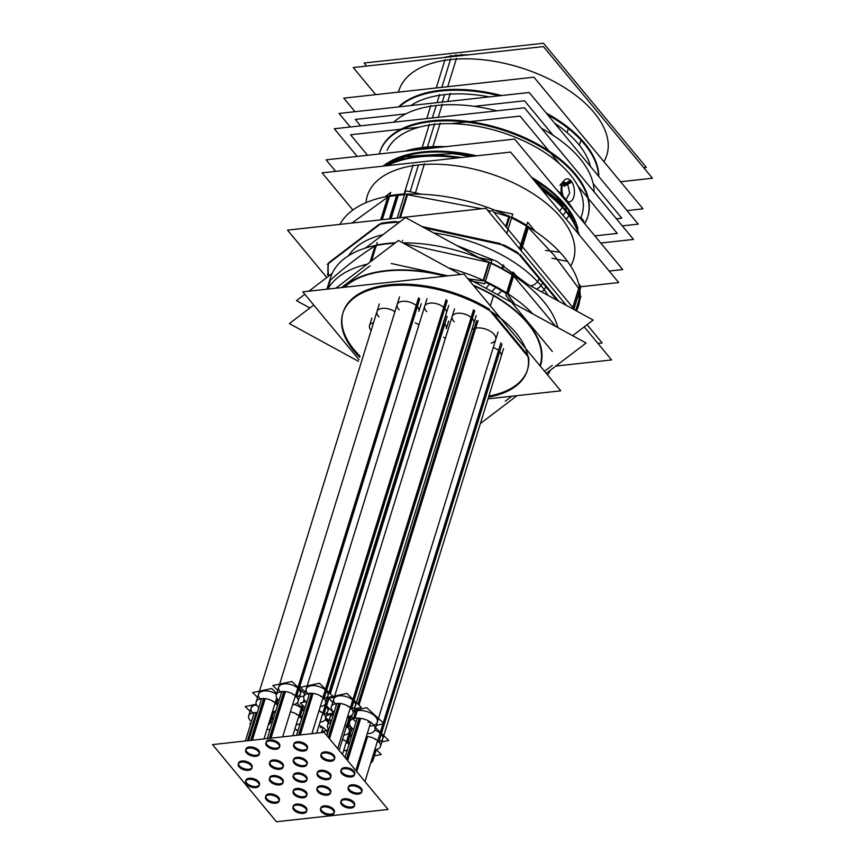 <?xml version="1.0" encoding="UTF-8"?>
<svg xmlns="http://www.w3.org/2000/svg" width="865" height="865" viewBox="0 0 865 865"><rect width="100%" height="100%" fill="white"/><g stroke="black" fill="none" stroke-linecap="round" stroke-linejoin="round"><path stroke-width="1.3" d="M455.758 55.522A102.697 54.722 17.2 0 1 469.133 54.776A102.697 54.722 17.2 0 0 455.758 55.522L456.006 54.722L455.758 55.522A102.697 54.722 17.2 0 1 469.133 54.776A102.697 54.722 17.2 0 0 455.758 55.522A102.697 54.722 17.2 0 0 443.486 57.598A102.697 54.722 17.2 0 1 455.758 55.522A102.697 54.722 17.2 0 0 443.486 57.598A102.697 54.722 17.2 0 1 455.758 55.522M603.921 161.679A108.849 58.009 17.2 0 0 568.197 89.982A108.849 58.009 17.2 0 0 450.427 59.599L441.842 87.343L450.427 59.599A108.849 58.009 17.2 0 1 568.197 89.982A108.849 58.009 17.2 0 1 603.921 161.679A108.849 58.009 17.2 0 0 568.197 89.982A108.849 58.009 17.2 0 0 450.427 59.599A108.849 58.009 17.2 0 0 398.462 92.123A108.849 58.009 17.2 0 1 450.427 59.599A108.849 58.009 17.2 0 0 398.462 92.123L398.873 90.695A108.849 58.009 17.2 0 1 450.427 59.599A108.849 58.009 17.2 0 1 562.953 86.641A108.849 58.009 17.2 0 1 606.841 155.073L607.089 154.262M598.775 176.471A108.849 58.009 -162.8 0 0 546.237 113.066A108.849 58.009 -162.8 0 1 598.775 176.471A108.849 58.009 -162.8 0 0 546.237 113.066A108.849 58.009 -162.8 0 1 598.775 176.471M501.614 95.539A108.849 58.009 -162.8 0 0 440.955 90.209A108.849 58.009 -162.8 0 0 398.538 106.903A108.849 58.009 -162.8 0 1 440.955 90.209A108.849 58.009 -162.8 0 0 398.538 106.903A108.849 58.009 -162.8 0 1 440.955 90.209A108.849 58.009 -162.8 0 1 501.614 95.539A108.849 58.009 -162.8 0 0 440.955 90.209A108.849 58.009 -162.8 0 1 501.614 95.539M444.599 94.609A101.281 53.965 17.2 0 1 489.233 96.902A101.281 53.965 17.2 0 0 444.599 94.609L442.285 102.081L444.599 94.609A101.281 53.965 17.2 0 1 489.233 96.902A101.281 53.965 17.2 0 0 444.599 94.609A101.281 53.965 17.2 0 0 410.918 105.53A101.281 53.965 17.2 0 1 444.599 94.609A101.281 53.965 17.2 0 0 410.918 105.53A101.281 53.965 17.2 0 1 444.599 94.609M554.595 123.154A101.281 53.965 17.2 0 1 590.417 166.394A101.281 53.965 17.2 0 0 554.595 123.154A101.281 53.965 17.2 0 1 590.417 166.394A101.281 53.965 17.2 0 0 554.595 123.154M436.22 105.508A108.849 58.009 17.2 0 1 496.878 110.839A108.849 58.009 17.2 0 0 436.22 105.508L432.359 117.954L436.22 105.508A108.849 58.009 17.2 0 1 496.878 110.839A108.849 58.009 17.2 0 0 436.22 105.508A108.849 58.009 17.2 0 0 393.802 122.203A108.849 58.009 17.2 0 1 436.22 105.508A108.849 58.009 17.2 0 0 393.802 122.203A108.849 58.009 17.2 0 1 436.22 105.508M541.501 128.366A108.849 58.009 17.2 0 1 594.039 191.781A108.849 58.009 17.2 0 0 541.501 128.366A108.849 58.009 17.2 0 1 594.039 191.781A108.849 58.009 17.2 0 0 541.501 128.366M587.897 216.282A108.849 58.009 -162.8 0 0 544.009 147.85A108.849 58.009 -162.8 0 0 431.484 120.808A108.849 58.009 -162.8 0 1 549.762 151.526A108.849 58.009 -162.8 0 1 584.599 223.516A108.849 58.009 -162.8 0 0 587.768 216.683M379.8 152.316A108.849 58.009 -162.8 0 0 379.357 153.981A108.849 58.009 -162.8 0 1 431.484 120.808A108.849 58.009 -162.8 0 1 549.762 151.526A108.849 58.009 -162.8 0 1 584.599 223.516A108.849 58.009 -162.8 0 0 549.762 151.526A108.849 58.009 -162.8 0 0 431.484 120.808A108.849 58.009 -162.8 0 0 379.919 151.905M580.437 218.488A102.697 54.722 17.2 0 0 543.782 151.894A102.697 54.722 17.2 0 0 434.446 124.387L427.44 146.996L434.446 124.387A102.697 54.722 17.2 0 1 543.782 151.894A102.697 54.722 17.2 0 1 580.437 218.488A102.697 54.722 17.2 0 0 543.782 151.894A102.697 54.722 17.2 0 0 434.446 124.387A102.697 54.722 17.2 0 0 387.044 150.434A102.697 54.722 17.2 0 1 434.446 124.387A102.697 54.722 17.2 0 0 387.044 150.434A102.697 54.722 17.2 0 1 434.446 124.387A102.697 54.722 17.2 0 1 540.603 149.894A102.697 54.722 17.2 0 1 582.015 214.466L582.264 213.655M566.078 199.588L569.689 192.917L567.462 183.315L569.689 192.917L566.078 199.588L569.689 192.917L567.462 183.315L563.202 182.028M562.077 182.893L560.812 193.825L561.558 183.553L567.462 183.315L561.558 183.553L560.812 193.825L561.558 183.553L567.462 183.315M445.821 146.65A102.697 54.722 -162.8 0 0 442.75 146.596A102.697 54.722 -162.8 0 1 445.821 146.65A102.697 54.722 -162.8 0 0 442.75 146.596A102.697 54.722 -162.8 0 1 445.821 146.65M423.645 148.142A107.909 57.501 17.2 0 1 439.463 147.353A107.909 57.501 17.2 0 0 423.645 148.142A107.909 57.501 17.2 0 1 439.463 147.353A107.909 57.501 17.2 0 0 423.645 148.142A107.909 57.501 17.2 0 0 413.048 149.818A107.909 57.501 17.2 0 0 409.275 150.683A107.909 57.501 17.2 0 1 423.645 148.142A107.909 57.501 17.2 0 0 409.275 150.683A107.909 57.501 17.2 0 1 423.645 148.142M561.947 196.063A107.909 57.501 17.2 0 1 570.532 206.551A107.909 57.501 17.2 0 0 561.223 195.306A107.909 57.501 17.2 0 1 561.742 195.836M422.455 151.97A107.909 57.501 -162.8 0 0 383.141 166.123A107.909 57.501 -162.8 0 1 422.455 151.97A107.909 57.501 -162.8 0 0 383.141 166.123A107.909 57.501 -162.8 0 1 422.455 151.97A107.909 57.501 -162.8 0 1 476.702 155.819A107.909 57.501 -162.8 0 0 422.455 151.97A107.909 57.501 -162.8 0 1 476.702 155.819A107.909 57.501 -162.8 0 0 422.455 151.97M577.842 228.576A107.909 57.501 -162.8 0 0 531.456 177.249A107.909 57.501 -162.8 0 1 577.842 228.576A107.909 57.501 -162.8 0 0 531.456 177.249A107.909 57.501 -162.8 0 1 577.842 228.576M367.582 194.993L367.322 195.804A107.909 57.501 17.2 0 1 418.433 164.977A107.909 57.501 17.2 0 1 529.986 191.781A107.909 57.501 17.2 0 1 573.484 259.619L573.733 258.808M579.215 292.089A125.414 66.832 17.2 0 1 578.804 300.469L575.701 310.503L578.804 300.469A125.414 66.832 17.2 0 0 579.215 292.089A125.414 66.832 17.2 0 1 578.804 300.469L575.701 310.503M527.639 226.835L554.054 255.164L527.639 226.835L520.481 249.953L527.639 226.835L554.054 255.164L577.961 287.321M511.572 217.948A125.414 66.832 17.2 0 1 526.461 226.111A125.414 66.832 17.2 0 0 511.572 217.948A125.414 66.832 17.2 0 1 526.461 226.111M407.523 194.722L481.708 208.746M487.698 210.379L490.066 211.049M493.796 212.13L508.75 216.715M389.488 196.463A125.414 66.832 17.2 0 1 397.446 195.349A125.414 66.832 17.2 0 0 389.488 196.463A125.414 66.832 17.2 0 1 397.446 195.349A125.414 66.832 17.2 0 1 404.452 194.744A125.414 66.832 17.2 0 0 397.446 195.349L390.18 218.834L397.446 195.349A125.414 66.832 17.2 0 1 404.452 194.744M351.904 223.051L387.725 197.166M328.505 263.533A125.414 66.832 -162.8 0 0 328.549 274.637A125.414 66.832 -162.8 0 1 328.505 263.533A125.414 66.832 -162.8 0 0 328.549 274.637L329.338 275.589M489.309 309.194A96.545 51.446 -162.8 0 0 388.85 284.823A96.545 51.446 -162.8 0 1 489.309 309.194A96.545 51.446 -162.8 0 0 388.85 284.823A96.545 51.446 -162.8 0 0 343.124 312.395M342.962 312.935A96.545 51.446 -162.8 0 0 360.056 356.196A96.545 51.446 -162.8 0 1 388.85 284.823A96.545 51.446 -162.8 0 0 360.056 356.196A96.545 51.446 -162.8 0 1 388.85 284.823M527.585 369.496A96.545 51.446 -162.8 0 0 528.601 357.375A96.545 51.446 -162.8 0 1 488.866 396.062A96.545 51.446 -162.8 0 0 527.412 370.036M502.825 268.918L503.906 265.447M334.658 696.022L452.136 316.525A11.364 6.055 17.2 0 1 460.364 313.249A11.364 6.055 17.2 0 1 471.771 318.028A11.364 6.055 17.2 0 1 473.836 323.25L356.391 702.64M499.127 351.039A11.364 6.055 17.2 0 0 493.266 347.514A11.364 6.055 17.2 0 1 499.127 351.039L383.876 723.367L499.127 351.039A11.364 6.055 17.2 0 0 493.266 347.514A11.364 6.055 17.2 0 1 499.127 351.039A11.364 6.055 17.2 0 1 501.192 356.261L383.746 735.661M415.265 322.872A11.364 6.055 17.2 0 1 418.93 324.894A11.364 6.055 17.2 0 0 415.265 322.872A11.364 6.055 17.2 0 1 418.93 324.894A11.364 6.055 17.2 0 0 415.265 322.872M444.221 323.478A11.364 6.055 17.2 0 0 443.377 322.732A11.364 6.055 17.2 0 1 444.221 323.478L329.749 693.276L444.221 323.478A11.364 6.055 17.2 0 0 443.377 322.732A11.364 6.055 17.2 0 1 444.221 323.478A11.364 6.055 17.2 0 1 446.286 328.7L448.654 321.045M307.194 685.859L424.661 306.372A11.364 6.055 17.2 0 1 432.889 303.085A11.364 6.055 17.2 0 1 444.296 307.864A11.364 6.055 17.2 0 1 446.362 313.087L328.927 692.476M279.676 684.064L397.143 304.577A11.364 6.055 17.2 0 1 405.371 301.29A11.364 6.055 17.2 0 1 416.789 306.069A11.364 6.055 17.2 0 1 418.855 311.292L421.223 303.637M259.489 691.124L376.967 311.627A11.364 6.055 17.2 0 1 384.028 308.297A11.364 6.055 17.2 0 1 394.927 311.746A11.364 6.055 17.2 0 0 380.265 308.805A11.364 6.055 17.2 0 0 379.032 316.85A11.364 6.055 17.2 0 1 380.265 308.805A11.364 6.055 17.2 0 1 394.927 311.746A11.364 6.055 17.2 0 0 380.265 308.805A11.364 6.055 17.2 0 0 379.032 316.85M371.885 317.985L369.517 325.64A11.364 6.055 17.2 0 1 373.561 322.613A11.364 6.055 17.2 0 0 371.15 330.408A11.364 6.055 17.2 0 1 373.561 322.613A11.364 6.055 17.2 0 0 371.15 330.408M443.659 337.177A13.256 7.061 17.2 0 1 445.324 338.518A13.256 7.061 17.2 0 0 443.659 337.177A13.256 7.061 17.2 0 1 445.324 338.518A13.256 7.061 17.2 0 0 443.659 337.177M471.825 329.738A13.256 7.061 17.2 0 1 474.928 328.3A13.256 7.061 17.2 0 1 489.471 330.765A13.256 7.061 17.2 0 1 495.71 339.61L378.448 718.426M355.407 705.818A11.364 6.055 -162.8 0 0 353.342 700.596A11.364 6.055 -162.8 0 0 337.945 696.033A11.364 6.055 -162.8 0 0 335.771 704.326A11.364 6.055 -162.8 0 0 336.377 704.867A11.364 6.055 -162.8 0 1 335.771 704.326A11.364 6.055 -162.8 0 0 336.377 704.867A11.364 6.055 -162.8 0 1 335.771 704.326A11.364 6.055 -162.8 0 1 335.242 703.764M474.69 310.946L351.525 708.813A11.364 6.055 -162.8 0 1 349.947 709.073A11.364 6.055 -162.8 0 0 351.514 708.803A11.364 6.055 -162.8 0 0 353.342 700.596A11.364 6.055 -162.8 0 0 341.935 695.817A11.364 6.055 -162.8 0 0 333.706 699.104M334.766 758.118A7.104 3.784 -162.8 0 0 331.9 753.653A7.104 3.784 -162.8 0 0 324.559 751.89A7.104 3.784 -162.8 0 0 321.196 753.923M321.11 754.475A7.104 3.784 -162.8 0 0 324.494 758.627A7.104 3.784 -162.8 0 0 331.403 760.14A7.104 3.784 -162.8 0 0 334.517 758.627M328.527 729.141A13.256 7.061 -162.8 0 1 325.056 730.914A13.256 7.061 -162.8 0 0 328.527 729.141A13.256 7.061 -162.8 0 1 325.056 730.914A13.256 7.061 -162.8 0 1 321.888 731.314A13.256 7.061 -162.8 0 0 325.056 730.914A13.256 7.061 -162.8 0 1 321.888 731.314A13.256 7.061 -162.8 0 0 325.056 730.914A13.256 7.061 -162.8 0 0 326.17 730.568M328.343 722.653A13.256 7.061 -162.8 0 0 325.143 719.691A13.256 7.061 -162.8 0 1 328.343 722.653A13.256 7.061 -162.8 0 0 325.143 719.691A13.256 7.061 -162.8 0 1 328.343 722.653M307.086 779.127A7.104 3.784 -162.8 0 0 304.221 774.662A7.104 3.784 -162.8 0 0 296.879 772.899A7.104 3.784 -162.8 0 0 293.516 774.921M293.43 775.483A7.104 3.784 -162.8 0 0 296.814 779.635A7.104 3.784 -162.8 0 0 303.723 781.149A7.104 3.784 -162.8 0 0 306.848 779.635M322.396 714.522A11.364 6.055 -162.8 0 0 323.964 714.252A11.364 6.055 -162.8 0 1 322.396 714.522A11.364 6.055 -162.8 0 0 323.964 714.252A11.364 6.055 -162.8 0 1 322.396 714.522M327.857 711.268A11.364 6.055 -162.8 0 0 325.791 706.045A11.364 6.055 -162.8 0 0 324.483 704.932A11.364 6.055 -162.8 0 1 325.791 706.045A11.364 6.055 -162.8 0 0 324.483 704.932A11.364 6.055 -162.8 0 1 325.791 706.045A11.364 6.055 -162.8 0 1 323.975 714.252A11.364 6.055 -162.8 0 0 325.791 706.045A11.364 6.055 -162.8 0 1 323.975 714.252L328.851 698.509M307.216 763.568A7.104 3.784 -162.8 0 0 304.35 759.102A7.104 3.784 -162.8 0 0 297.009 757.34A7.104 3.784 -162.8 0 0 293.646 759.373M293.559 759.924A7.104 3.784 -162.8 0 0 296.944 764.087A7.104 3.784 -162.8 0 0 303.853 765.601A7.104 3.784 -162.8 0 0 306.967 764.076M327.943 695.655A11.364 6.055 -162.8 0 0 325.878 690.432A11.364 6.055 -162.8 0 0 310.47 685.88A11.364 6.055 -162.8 0 0 308.297 694.163A11.364 6.055 -162.8 0 0 309.065 694.844A11.364 6.055 -162.8 0 1 308.297 694.163A11.364 6.055 -162.8 0 0 309.065 694.844A11.364 6.055 -162.8 0 1 308.297 694.163A11.364 6.055 -162.8 0 1 307.767 693.6M447.216 300.782L324.051 698.66A11.364 6.055 -162.8 0 1 322.677 698.888A11.364 6.055 -162.8 0 0 324.04 698.639A11.364 6.055 -162.8 0 0 325.878 690.432A11.364 6.055 -162.8 0 0 314.46 685.664A11.364 6.055 -162.8 0 0 306.242 688.94M307.475 747.998A7.104 3.784 -162.8 0 0 304.61 743.532A7.104 3.784 -162.8 0 0 297.268 741.77A7.104 3.784 -162.8 0 0 293.905 743.792M293.819 744.354A7.104 3.784 -162.8 0 0 297.203 748.506A7.104 3.784 -162.8 0 0 304.112 750.02A7.104 3.784 -162.8 0 0 307.237 748.506M298.544 717.15A11.364 6.055 -162.8 0 0 300.112 716.88A11.364 6.055 -162.8 0 1 298.544 717.15A11.364 6.055 -162.8 0 0 300.112 716.88A11.364 6.055 -162.8 0 1 298.544 717.15M303.907 711.517A11.364 6.055 -162.8 0 0 301.95 708.673A11.364 6.055 -162.8 0 0 294.1 704.51A11.364 6.055 -162.8 0 1 301.95 708.673A11.364 6.055 -162.8 0 0 294.1 704.51A11.364 6.055 -162.8 0 1 301.95 708.673A11.364 6.055 -162.8 0 1 303.907 711.517A11.364 6.055 -162.8 0 0 301.95 708.673A11.364 6.055 -162.8 0 1 303.907 711.517M283.363 766.195A7.104 3.784 -162.8 0 0 280.498 761.73A7.104 3.784 -162.8 0 0 273.156 759.967A7.104 3.784 -162.8 0 0 269.793 762M269.707 762.552A7.104 3.784 -162.8 0 0 273.091 766.714A7.104 3.784 -162.8 0 0 280 768.228A7.104 3.784 -162.8 0 0 283.125 766.704M300.425 693.86A11.364 6.055 -162.8 0 0 298.36 688.637A11.364 6.055 -162.8 0 0 282.963 684.085A11.364 6.055 -162.8 0 0 280.79 692.368A11.364 6.055 -162.8 0 0 281.395 692.919A11.364 6.055 -162.8 0 1 280.79 692.368A11.364 6.055 -162.8 0 0 281.395 692.919A11.364 6.055 -162.8 0 1 280.79 692.368A11.364 6.055 -162.8 0 1 280.249 691.805M419.698 298.987L296.544 696.866A11.364 6.055 -162.8 0 1 294.954 697.114A11.364 6.055 -162.8 0 0 296.522 696.844A11.364 6.055 -162.8 0 0 298.36 688.637A11.364 6.055 -162.8 0 0 286.953 683.869A11.364 6.055 -162.8 0 0 278.725 687.145M279.773 746.16A7.104 3.784 -162.8 0 0 276.919 741.694A7.104 3.784 -162.8 0 0 269.577 739.932A7.104 3.784 -162.8 0 0 266.215 741.965M266.117 742.516A7.104 3.784 -162.8 0 0 269.502 746.679A7.104 3.784 -162.8 0 0 276.411 748.193A7.104 3.784 -162.8 0 0 279.536 746.679M258.538 694.195A11.364 6.055 -162.8 0 1 265.598 690.865A11.364 6.055 -162.8 0 1 276.497 694.325A11.364 6.055 -162.8 0 0 261.846 691.384A11.364 6.055 -162.8 0 0 260.603 699.417A11.364 6.055 -162.8 0 0 261.208 699.969A11.364 6.055 -162.8 0 1 260.603 699.417A11.364 6.055 -162.8 0 0 261.208 699.969A11.364 6.055 -162.8 0 1 260.603 699.417A11.364 6.055 -162.8 0 1 260.073 698.866M277.773 699.331L276.357 703.915A11.364 6.055 -162.8 0 1 274.778 704.164A11.364 6.055 -162.8 0 0 276.346 703.894A11.364 6.055 -162.8 0 0 278.216 703.191A11.364 6.055 -162.8 0 1 276.357 703.894A11.364 6.055 -162.8 0 0 278.216 703.191M259.587 753.21A7.104 3.784 -162.8 0 0 256.732 748.755A7.104 3.784 -162.8 0 0 249.39 746.982A7.104 3.784 -162.8 0 0 246.028 749.014M245.941 749.577A7.104 3.784 -162.8 0 0 249.325 753.729A7.104 3.784 -162.8 0 0 256.224 755.242A7.104 3.784 -162.8 0 0 259.349 753.729M350.628 717.928L347.741 727.249A11.364 6.055 -162.8 0 1 346.162 727.508A11.364 6.055 -162.8 0 0 347.73 727.238A11.364 6.055 -162.8 0 0 350.336 726.038A11.364 6.055 -162.8 0 1 347.752 727.227A11.364 6.055 -162.8 0 0 350.336 726.038M350.282 719.799A11.364 6.055 -162.8 0 0 349.568 719.031A11.364 6.055 -162.8 0 0 347.395 717.323A11.364 6.055 -162.8 0 1 349.568 719.031A11.364 6.055 -162.8 0 0 347.395 717.323A11.364 6.055 -162.8 0 1 349.568 719.031A11.364 6.055 -162.8 0 1 350.282 719.799A11.364 6.055 -162.8 0 0 349.568 719.031A11.364 6.055 -162.8 0 1 350.282 719.799M331.133 721.821A11.364 6.055 -162.8 0 1 333.349 714.685A11.364 6.055 -162.8 0 0 331.133 721.821A11.364 6.055 -162.8 0 1 333.349 714.685A11.364 6.055 -162.8 0 0 329.922 717.528M330.981 776.554A7.104 3.784 -162.8 0 0 328.116 772.088A7.104 3.784 -162.8 0 0 320.774 770.326A7.104 3.784 -162.8 0 0 317.412 772.348M317.325 772.91A7.104 3.784 -162.8 0 0 320.71 777.062A7.104 3.784 -162.8 0 0 327.619 778.576A7.104 3.784 -162.8 0 0 330.744 777.062M377.291 722.178A13.256 7.061 -162.8 0 0 371.053 713.333A13.256 7.061 -162.8 0 0 356.499 710.868A13.256 7.061 -162.8 0 1 374.556 715.788A13.256 7.061 -162.8 0 1 372.75 725.659A13.256 7.061 -162.8 0 1 369.582 726.059A13.256 7.061 -162.8 0 0 372.75 725.659A13.256 7.061 -162.8 0 1 369.582 726.059A13.256 7.061 -162.8 0 0 372.75 725.659A13.256 7.061 -162.8 0 0 373.875 725.313M356.499 710.868A13.256 7.061 -162.8 0 0 353.396 712.306A13.256 7.061 -162.8 0 1 356.499 710.868A13.256 7.061 -162.8 0 0 353.396 712.306A13.256 7.061 -162.8 0 1 356.499 710.868A13.256 7.061 -162.8 0 1 374.556 715.788A13.256 7.061 -162.8 0 1 372.75 725.659A13.256 7.061 -162.8 0 0 374.556 715.788A13.256 7.061 -162.8 0 0 356.499 710.868M353.017 718.858A13.256 7.061 -162.8 0 0 356.034 721.821A13.256 7.061 -162.8 0 1 351.806 715.214A13.256 7.061 -162.8 0 0 356.034 721.821A13.256 7.061 -162.8 0 1 351.806 715.214M354.78 773.861A7.104 3.784 -162.8 0 0 351.925 769.407A7.104 3.784 -162.8 0 0 344.584 767.644A7.104 3.784 -162.8 0 0 341.221 769.666M341.134 770.228A7.104 3.784 -162.8 0 0 344.508 774.38A7.104 3.784 -162.8 0 0 351.417 775.894A7.104 3.784 -162.8 0 0 354.542 774.38M283.277 781.809A7.104 3.784 -162.8 0 0 280.422 777.343A7.104 3.784 -162.8 0 0 273.081 775.581A7.104 3.784 -162.8 0 0 269.718 777.613M269.631 778.165A7.104 3.784 -162.8 0 0 273.005 782.317A7.104 3.784 -162.8 0 0 279.914 783.831A7.104 3.784 -162.8 0 0 283.039 782.317M251.088 708.208A11.364 6.055 -162.8 0 1 256.591 704.943A11.364 6.055 -162.8 0 0 253.153 713.43A11.364 6.055 -162.8 0 0 253.759 713.982A11.364 6.055 -162.8 0 1 253.153 713.43A11.364 6.055 -162.8 0 0 253.759 713.982A11.364 6.055 -162.8 0 1 253.153 713.43A11.364 6.055 -162.8 0 1 252.623 712.868M272.789 714.923A11.364 6.055 -162.8 0 0 272.389 711.863A11.364 6.055 -162.8 0 1 270.734 717.215A11.364 6.055 -162.8 0 0 272.389 711.863A11.364 6.055 -162.8 0 1 270.734 717.215M252.148 767.223A7.104 3.784 -162.8 0 0 249.282 762.757A7.104 3.784 -162.8 0 0 241.94 760.995A7.104 3.784 -162.8 0 0 238.578 763.027M238.491 763.579A7.104 3.784 -162.8 0 0 241.876 767.742A7.104 3.784 -162.8 0 0 248.785 769.255A7.104 3.784 -162.8 0 0 251.899 767.731M272.28 722.351A13.256 7.061 -162.8 0 0 270.648 721.832A13.256 7.061 -162.8 0 1 272.28 722.351A13.256 7.061 -162.8 0 0 270.648 721.832A13.256 7.061 -162.8 0 1 272.28 722.351M259.478 784.49A7.104 3.784 -162.8 0 0 256.613 780.025A7.104 3.784 -162.8 0 0 249.271 778.262A7.104 3.784 -162.8 0 0 245.909 780.295M245.822 780.857A7.104 3.784 -162.8 0 0 249.207 785.009A7.104 3.784 -162.8 0 0 256.116 786.523A7.104 3.784 -162.8 0 0 259.24 785.009M342.518 739.272A11.364 6.055 17.2 0 1 347.665 742.862A11.364 6.055 -162.8 0 1 345.957 743.132A11.364 6.055 -162.8 0 0 347.654 742.851L352.185 728.254M351.298 737.121A11.364 6.055 -162.8 0 0 349.482 734.645A11.364 6.055 -162.8 0 0 348.173 733.531A11.364 6.055 -162.8 0 1 349.482 734.645A11.364 6.055 -162.8 0 0 348.173 733.531A11.364 6.055 -162.8 0 1 349.482 734.645A11.364 6.055 -162.8 0 1 351.298 737.121A11.364 6.055 -162.8 0 0 349.482 734.645A11.364 6.055 -162.8 0 1 351.298 737.121M330.808 792.048A7.104 3.784 -162.8 0 0 327.943 787.593A7.104 3.784 -162.8 0 0 320.612 785.82A7.104 3.784 -162.8 0 0 317.25 787.853M317.152 788.415A7.104 3.784 -162.8 0 0 320.537 792.567A7.104 3.784 -162.8 0 0 327.446 794.081A7.104 3.784 -162.8 0 0 330.571 792.567M375.313 752.842A11.364 6.055 -162.8 0 0 374.891 749.739A11.364 6.055 -162.8 0 1 373.107 755.221A11.364 6.055 -162.8 0 0 374.891 749.739A11.364 6.055 -162.8 0 1 373.107 755.221M354.672 804.969A7.104 3.784 -162.8 0 0 351.806 800.503A7.104 3.784 -162.8 0 0 344.465 798.741A7.104 3.784 -162.8 0 0 341.102 800.763M341.015 801.325A7.104 3.784 -162.8 0 0 344.4 805.477A7.104 3.784 -162.8 0 0 351.309 806.991A7.104 3.784 -162.8 0 0 354.434 805.477M306.956 794.676A7.104 3.784 -162.8 0 0 304.102 790.221A7.104 3.784 -162.8 0 0 296.76 788.458A7.104 3.784 -162.8 0 0 293.397 790.48M293.3 791.043A7.104 3.784 -162.8 0 0 296.684 795.195A7.104 3.784 -162.8 0 0 303.593 796.708A7.104 3.784 -162.8 0 0 306.718 795.195M346.984 751.058A11.364 6.055 -162.8 0 0 345.221 750.517A11.364 6.055 -162.8 0 1 346.984 751.058A11.364 6.055 -162.8 0 0 345.221 750.517A11.364 6.055 -162.8 0 1 346.984 751.058M334.398 812.084A7.104 3.784 -162.8 0 0 331.533 807.629A7.104 3.784 -162.8 0 0 324.191 805.856A7.104 3.784 -162.8 0 0 320.829 807.888M320.742 808.451A7.104 3.784 -162.8 0 0 324.126 812.603A7.104 3.784 -162.8 0 0 331.036 814.116A7.104 3.784 -162.8 0 0 334.15 812.603M306.88 810.289A7.104 3.784 -162.8 0 0 304.015 805.834A7.104 3.784 -162.8 0 0 296.673 804.061A7.104 3.784 -162.8 0 0 293.311 806.094M293.224 806.656A7.104 3.784 -162.8 0 0 296.608 810.808A7.104 3.784 -162.8 0 0 303.518 812.322A7.104 3.784 -162.8 0 0 306.643 810.808M366.36 736.461A11.364 6.055 17.2 0 1 378.881 741.835A11.364 6.055 -162.8 0 1 377.172 742.105A11.364 6.055 -162.8 0 0 378.87 741.824L502.046 343.967M382.762 738.84A11.364 6.055 -162.8 0 0 380.697 733.617A11.364 6.055 -162.8 0 0 374.837 730.082A11.364 6.055 -162.8 0 1 380.697 733.617A11.364 6.055 -162.8 0 0 374.837 730.082A11.364 6.055 -162.8 0 1 380.697 733.617A11.364 6.055 -162.8 0 1 378.881 741.813A11.364 6.055 -162.8 0 0 380.697 733.617A11.364 6.055 -162.8 0 1 378.881 741.813M362.024 791.021A7.104 3.784 -162.8 0 0 359.159 786.566A7.104 3.784 -162.8 0 0 351.828 784.804A7.104 3.784 -162.8 0 0 348.465 786.826M348.368 787.388A7.104 3.784 -162.8 0 0 351.752 791.54A7.104 3.784 -162.8 0 0 358.661 793.054A7.104 3.784 -162.8 0 0 361.786 791.54M279.406 800.136A7.104 3.784 -162.8 0 0 276.541 795.67A7.104 3.784 -162.8 0 0 269.21 793.908A7.104 3.784 -162.8 0 0 265.847 795.93M265.75 796.492A7.104 3.784 -162.8 0 0 269.134 800.644A7.104 3.784 -162.8 0 0 276.043 802.158A7.104 3.784 -162.8 0 0 279.168 800.644M540.301 366.144A107.725 57.404 -162.8 0 0 490.131 293.354A107.725 57.404 -162.8 0 1 540.301 366.144A107.725 57.404 -162.8 0 0 490.131 293.354A107.725 57.404 -162.8 0 0 473.252 285.223A107.725 57.404 -162.8 0 1 490.131 293.354A107.725 57.404 -162.8 0 0 473.252 285.223M446.232 276.043A107.725 57.404 -162.8 0 0 343.708 287.342A107.725 57.404 -162.8 0 1 446.232 276.043A107.725 57.404 -162.8 0 0 343.708 287.342M506.501 293.311A118.321 63.048 -162.8 0 0 496.002 287.126A118.321 63.048 -162.8 0 1 506.501 293.311A118.321 63.048 -162.8 0 0 496.002 287.126A118.321 63.048 -162.8 0 0 485.308 281.698A118.321 63.048 -162.8 0 1 496.002 287.126A118.321 63.048 -162.8 0 0 485.308 281.698M514.513 303.929L507.885 294.5M483.07 280.855L468.549 278.822M490.996 263.338A118.321 63.048 17.2 0 1 501.678 268.756A118.321 63.048 17.2 0 0 490.996 263.338A118.321 63.048 17.2 0 1 501.678 268.756A118.321 63.048 17.2 0 1 512.177 274.951A118.321 63.048 17.2 0 0 501.678 268.756A118.321 63.048 17.2 0 1 512.177 274.951M404.128 243.627L488.79 262.387M376.297 245.519A118.321 63.048 17.2 0 1 394.818 243.216A118.321 63.048 17.2 0 0 376.297 245.519A118.321 63.048 17.2 0 1 394.818 243.216M330.635 279.363L330.441 280.065C346.324 265.89 361.365 254.418 375.561 245.671L370.609 261.673M513.615 276L555.763 326.451M507.636 293.581L513.205 275.6M489.32 262.56L483.74 280.563M581.031 217.634L583.832 221.018L582.632 221.148M419.233 127.209L350.563 134.778L367.549 155.278M451.379 123.663L520.049 116.094L559.439 163.626M577.874 185.878L617.253 233.42L594.85 235.886M474.247 106.341L524.536 100.794L553.168 135.34M593.152 183.607L621.784 218.164L616.388 218.758M405.804 113.877L355.288 119.446L360.597 125.858M366.598 66.075L364.079 63.026L543.49 43.25L646.371 167.442L643.765 167.734M450.254 56.852L450.687 55.436M375.691 94.642L353.244 67.546L543.415 46.591L652.459 178.222L620.551 181.737M598.515 176.157A108.849 58.009 -162.8 0 0 547.686 114.807M499.224 95.799A108.849 58.009 -162.8 0 0 435.063 91.766M436.241 87.96L445.043 59.555M627.028 210.584L642.987 208.822L533.932 77.19L343.773 98.156L354.996 111.704M447.724 86.695L456.525 58.29M446.545 90.501A108.849 58.009 -162.8 0 0 399.241 106.817M437.085 102.654L439.604 94.501M350.26 127.004L339.037 113.456L529.196 92.501L638.251 224.132L622.292 225.884M584.729 223.678A108.849 58.009 -162.8 0 0 587.638 217.093A108.849 58.009 -162.8 0 0 541.003 147.018A108.849 58.009 -162.8 0 0 425.591 122.376M426.769 118.57L430.824 105.454M600.775 243.043L633.515 239.432L524.46 107.801L334.301 128.755L357.213 156.424M438.252 117.305L442.307 104.189M437.074 121.111A108.849 58.009 -162.8 0 0 379.67 152.716A108.849 58.009 -162.8 0 0 379.313 153.981M422.174 147.537L429.375 124.3M417.492 149.007A108.644 57.89 17.2 0 1 438.512 147.461M561.277 195.36A108.644 57.89 17.2 0 1 562.163 196.279A108.644 57.89 17.2 0 1 571.289 207.449M564.175 186.299L571.808 182.018A11.569 6.185 -96.3 0 0 564.304 180.32A11.569 6.185 -96.3 0 0 563.429 196.571M563.299 185.24L570.251 180.125A11.569 6.185 -96.3 0 1 574.306 194.279A11.569 6.185 -96.3 0 1 567.71 201.577M409.102 150.705A108.644 57.89 17.2 0 1 412.454 149.937A108.644 57.89 17.2 0 1 428.954 147.753M429.17 148.488L429.689 146.834A107.909 57.501 -162.8 0 0 404.928 151.159M428.002 152.272A107.909 57.501 -162.8 0 0 387.239 163.82M575.128 221.981A107.909 57.501 -162.8 0 0 533.024 179.131M474.096 156.1A107.909 57.501 -162.8 0 0 416.627 153.527M417.795 149.742L418.044 148.921M418.055 148.888L418.303 148.088A107.909 57.501 -162.8 0 1 445.497 146.693M573.744 210.411A107.909 57.501 -162.8 0 0 556.844 190.008M609.176 271.048L622.735 269.556L514.632 139.07L326.127 159.852L335.663 171.356M352.898 210.022L322.104 172.859L510.61 152.078L618.713 282.563L580.869 286.737M404.106 193.976L413.092 164.923M545.512 250.439L559.904 252.18A126.377 67.34 17.2 0 1 576.501 310.946M415.427 192.906L424.477 163.669M551.978 258.246L567.548 261.414A126.377 67.34 17.2 0 0 446.416 196.766A126.377 67.34 17.2 0 0 339.913 224.37M519.454 248.709L527.661 222.197L535.219 231.323M578.663 283.763L580.945 286.51L573.83 309.486M518.07 253.186L557.201 300.404M572.403 308.708L579.031 287.288M580.101 296.9L580.891 296.295L576.371 310.881M327.284 274.216L328.776 276.022M328.451 263.111A125.414 66.832 -162.8 0 0 328.386 276.011M384.903 196.874L390.731 192.43L382.287 219.699M381.141 223.408L327.327 264.43M391.023 218.737L398.538 194.452A125.414 66.832 -162.8 0 0 389.737 195.652M389.747 222.846A125.414 66.832 -162.8 0 0 379.313 224.338M380.697 219.872L388.104 195.944M555.784 366.09L611.598 359.937L584.21 326.884M326.786 277.535L287.526 230.144L485.957 208.27L566.478 305.475M521.163 250.774L528.677 226.511M519.887 254.905A125.414 66.832 -162.8 0 0 500.24 244.179M505.711 226.511L509.031 215.785M526.709 225.3A125.414 66.832 -162.8 0 0 511.821 217.137M494.802 210.163L512.772 214.066L506.782 233.409M421.45 194.214L405.674 190.787L397.24 218.056M503.181 245.044L424.542 227.949M399.1 222.413L396.094 221.764M400.409 217.699L407.815 193.771M399.025 222.164A125.414 66.832 -162.8 0 0 388.071 223.029M389.337 218.921L396.862 194.636A125.414 66.832 -162.8 0 1 404.701 193.933M433.743 232.977A109.325 58.258 17.2 0 1 547.999 295.376M348.519 255.737A109.325 58.258 17.2 0 1 383.087 234.62M488.401 211.233L492.661 210.757L574.966 310.113M597.931 343.437L602.191 342.962L587.065 324.71M393.705 285.439A96.545 51.446 -162.8 0 0 342.789 313.476A96.545 51.446 -162.8 0 0 359.732 357.267M488.541 397.132A96.545 51.446 -162.8 0 0 527.25 370.566A96.545 51.446 -162.8 0 0 485.892 308.416A96.545 51.446 -162.8 0 0 383.519 286.564M488.011 398.851L560.747 390.839L464.029 274.086L302.804 291.851L358.986 359.667M503.019 264.906L501.927 268.42M493.493 295.679L490.347 305.853M489.136 309.746L528.861 357.699M473.523 309.821L350.368 707.689A11.364 6.055 17.2 0 1 353.039 713.463A11.364 6.055 17.2 0 1 347.579 716.717M454.503 308.881L331.338 706.748A11.364 6.055 17.2 0 0 334.009 712.522A11.364 6.055 17.2 0 1 332.863 711.398M331.338 706.748A11.364 6.055 17.2 0 1 340.042 703.515A11.364 6.055 17.2 0 1 351.525 708.813A11.364 6.055 -162.8 0 0 353.342 700.596A11.364 6.055 -162.8 0 0 337.945 696.033A11.364 6.055 -162.8 0 0 335.771 704.326A11.364 6.055 -162.8 0 1 337.945 696.033A11.364 6.055 -162.8 0 1 353.342 700.596A11.364 6.055 -162.8 0 1 351.525 708.803A11.364 6.055 -162.8 0 1 349.947 709.073A11.364 6.055 -162.8 0 0 351.514 708.803M354.455 708.889L361.332 707.429L346.908 693.427L327.792 697.482L332.722 702.272M340.378 703.548L329.489 738.732M331.868 761.081A7.104 3.784 17.2 0 1 324.137 759.686A7.104 3.784 17.2 0 1 320.872 754.994A7.104 3.784 17.2 0 1 325.099 752.907M338.799 703.429L328.311 737.315M323.423 753.091A7.104 3.784 17.2 0 1 331.165 754.485A7.104 3.784 17.2 0 1 334.431 759.189A7.104 3.784 17.2 0 1 330.203 761.265M388.071 809.445L276.454 821.75L212.541 744.603L324.159 732.298L212.541 744.603L276.454 821.75L212.541 744.603L324.159 732.298L212.541 744.603L276.454 821.75L212.541 744.603L324.159 732.298L212.541 744.603L276.454 821.75L212.541 744.603L324.159 732.298L212.541 744.603L276.454 821.75L212.541 744.603L324.159 732.298L212.541 744.603L276.454 821.75L212.541 744.603L324.159 732.298L212.541 744.603L276.454 821.75L212.541 744.603L324.159 732.298L212.541 744.603L276.454 821.75L212.541 744.603L324.159 732.298L212.541 744.603L276.454 821.75L212.541 744.603L324.159 732.298L212.541 744.603L276.454 821.75L212.541 744.603L324.159 732.298L388.071 809.445L276.454 821.75L388.071 809.445L324.159 732.298L388.071 809.445L276.454 821.75L388.071 809.445L324.159 732.298L388.071 809.445L276.454 821.75L388.071 809.445L324.159 732.298L388.071 809.445L276.454 821.75L388.071 809.445L324.159 732.298L388.071 809.445L276.454 821.75L388.071 809.445L324.159 732.298L388.071 809.445L276.454 821.75L388.071 809.445L324.159 732.298L388.071 809.445L276.454 821.75L388.071 809.445L324.159 732.298L388.071 809.445L276.454 821.75L388.071 809.445L324.159 732.298L388.071 809.445L276.454 821.75L388.071 809.445L324.159 732.298L388.071 809.445M304.188 782.09A7.104 3.784 17.2 0 1 296.457 780.695A7.104 3.784 17.2 0 1 293.192 775.991A7.104 3.784 17.2 0 1 297.419 773.916M327.294 698.671L322.807 713.138A11.364 6.055 17.2 0 1 325.489 718.923L328.624 721.756M319.055 725.313A13.256 7.061 17.2 0 1 327.392 733.92M295.754 774.099A7.104 3.784 17.2 0 1 303.485 775.494A7.104 3.784 17.2 0 1 306.751 780.198A7.104 3.784 17.2 0 1 302.523 782.274M304.318 766.531A7.104 3.784 17.2 0 1 296.587 765.136A7.104 3.784 17.2 0 1 293.311 760.443A7.104 3.784 17.2 0 1 297.549 758.356M326.905 714.339L333.782 712.89L325.013 704.37M305.096 707.657L300.242 702.931L305.864 701.742M445.972 315.271L329.143 692.692M328.841 708.089L325.489 718.923A11.364 6.055 17.2 0 1 320.028 722.178M447.14 316.395L330.3 693.817M319.001 710.76A11.364 6.055 17.2 0 1 323.975 714.263M295.873 758.54A7.104 3.784 17.2 0 1 303.615 759.935A7.104 3.784 17.2 0 1 306.88 764.638A7.104 3.784 17.2 0 1 302.642 766.714M313.098 693.416L300.242 734.936M304.577 750.961A7.104 3.784 17.2 0 1 296.846 749.566A7.104 3.784 17.2 0 1 293.581 744.873A7.104 3.784 17.2 0 1 297.809 742.786M326.992 698.725L333.858 697.277L319.434 683.264L300.317 687.318L305.259 692.119M446.059 299.658L322.894 697.525A11.364 6.055 17.2 0 1 325.575 703.31A11.364 6.055 17.2 0 1 320.31 706.543M306.697 702.488A11.364 6.055 17.2 0 1 305.388 701.245M306.545 702.369A11.364 6.055 17.2 0 1 303.864 696.585A11.364 6.055 17.2 0 1 312.568 693.352A11.364 6.055 17.2 0 1 324.051 698.66A11.364 6.055 -162.8 0 0 325.878 690.432A11.364 6.055 -162.8 0 0 310.47 685.88A11.364 6.055 -162.8 0 0 308.297 694.163A11.364 6.055 -162.8 0 1 310.47 685.88A11.364 6.055 -162.8 0 1 325.878 690.432A11.364 6.055 -162.8 0 1 324.061 698.639A11.364 6.055 -162.8 0 1 322.677 698.888A11.364 6.055 -162.8 0 0 324.04 698.639M311.519 693.276L298.566 735.12M296.144 742.97A7.104 3.784 17.2 0 1 303.875 744.365A7.104 3.784 17.2 0 1 307.14 749.068A7.104 3.784 17.2 0 1 302.912 751.144M280.465 769.158A7.104 3.784 17.2 0 1 272.735 767.763A7.104 3.784 17.2 0 1 269.469 763.071A7.104 3.784 17.2 0 1 273.697 760.995M304.339 710.089L297.084 703.04M304.08 699.234L303.128 702.315M302.318 704.943L298.966 715.766A11.364 6.055 17.2 0 1 301.528 719.172M300.209 723.443A11.364 6.055 17.2 0 1 296.176 724.805M305.086 700.877L304.739 701.98M303.474 706.078L300.123 716.901A11.364 6.055 17.2 0 0 290.391 711.852M272.021 761.178A7.104 3.784 17.2 0 1 279.763 762.573A7.104 3.784 17.2 0 1 283.028 767.266A7.104 3.784 17.2 0 1 278.8 769.342M285.396 691.6L270.983 738.159M276.887 749.122A7.104 3.784 17.2 0 1 269.145 747.738A7.104 3.784 17.2 0 1 265.879 743.035A7.104 3.784 17.2 0 1 270.118 740.959M304.707 693.881L291.916 681.469L272.799 685.523L277.741 690.324M304.058 695.957L299.474 696.941M418.541 297.863L295.376 695.73A11.364 6.055 17.2 0 1 298.057 701.515A11.364 6.055 17.2 0 1 292.586 704.77M399.522 296.922L276.357 694.79A11.364 6.055 17.2 0 0 279.027 700.563A11.364 6.055 17.2 0 1 277.87 699.45M276.357 694.79A11.364 6.055 17.2 0 1 285.05 691.557A11.364 6.055 17.2 0 1 296.544 696.866A11.364 6.055 -162.8 0 0 298.36 688.637A11.364 6.055 -162.8 0 0 282.963 684.085A11.364 6.055 -162.8 0 0 280.79 692.368A11.364 6.055 -162.8 0 1 282.963 684.085A11.364 6.055 -162.8 0 1 298.36 688.637A11.364 6.055 -162.8 0 1 296.544 696.844A11.364 6.055 -162.8 0 1 294.954 697.114A11.364 6.055 -162.8 0 0 296.522 696.844M283.817 691.47L269.307 738.342M268.442 741.143A7.104 3.784 17.2 0 1 276.173 742.538A7.104 3.784 17.2 0 1 279.449 747.23A7.104 3.784 17.2 0 1 275.211 749.306M265.209 698.65L252.342 740.213M256.7 756.183A7.104 3.784 17.2 0 1 248.969 754.788A7.104 3.784 17.2 0 1 245.692 750.085A7.104 3.784 17.2 0 1 249.931 748.009M276.778 693.416L271.74 688.518L252.623 692.573L257.554 697.374M276.735 697.806L275.189 702.791A11.364 6.055 17.2 0 1 277.481 705.548M275.849 710.835A11.364 6.055 17.2 0 1 272.41 711.819M379.335 303.972L256.17 701.85A11.364 6.055 17.2 0 0 258.84 707.624A11.364 6.055 17.2 0 1 257.683 706.5M256.17 701.85A11.364 6.055 17.2 0 1 264.874 698.606A11.364 6.055 17.2 0 1 276.357 703.915A11.364 6.055 -162.8 0 1 274.778 704.164A11.364 6.055 -162.8 0 0 276.346 703.894M263.63 698.531L250.666 740.397M248.255 748.193A7.104 3.784 17.2 0 1 255.986 749.587A7.104 3.784 17.2 0 1 259.262 754.28A7.104 3.784 17.2 0 1 255.024 756.367M328.084 779.516A7.104 3.784 17.2 0 1 320.353 778.122A7.104 3.784 17.2 0 1 317.087 773.418A7.104 3.784 17.2 0 1 321.315 771.342M350.52 719.042L348.065 716.663M328.949 720.707L325.867 717.712M333.587 713.885L326.592 715.366M349.449 716.858L346.584 726.124A11.364 6.055 17.2 0 1 349.255 731.898A11.364 6.055 17.2 0 1 343.794 735.153M328.765 729.465A11.364 6.055 17.2 0 1 327.554 725.184A11.364 6.055 17.2 0 1 330.981 722.329M345.016 724.978A11.364 6.055 17.2 0 1 347.741 727.249A11.364 6.055 -162.8 0 1 346.162 727.508A11.364 6.055 -162.8 0 0 347.73 727.238M319.65 771.526A7.104 3.784 17.2 0 1 327.381 772.921A7.104 3.784 17.2 0 1 330.646 777.624A7.104 3.784 17.2 0 1 326.419 779.7M360.694 718.339L347.611 760.616M351.893 776.835A7.104 3.784 17.2 0 1 344.162 775.44A7.104 3.784 17.2 0 1 340.886 770.737A7.104 3.784 17.2 0 1 345.124 768.661M376.264 725.497L384.071 723.551L366.598 707.635L353.861 710.814M349.038 716.48L350.812 718.091M476.572 320.85L357.926 704.132M356.596 708.435L353.407 718.729A13.256 7.061 17.2 0 1 368.263 720.761A13.256 7.061 17.2 0 1 374.913 729.833A13.256 7.061 17.2 0 1 369.614 733.477M478.064 320.483L358.986 705.159M358.067 708.121L354.899 718.35A13.256 7.061 17.2 0 0 349.601 721.994A13.256 7.061 17.2 0 0 353.666 729.476M371.107 733.109A13.256 7.061 17.2 0 1 367.214 733.715M359.137 718.166L346.433 759.2M343.448 768.844A7.104 3.784 17.2 0 1 351.179 770.239A7.104 3.784 17.2 0 1 354.455 774.943A7.104 3.784 17.2 0 1 350.217 777.019M280.39 784.771A7.104 3.784 17.2 0 1 272.659 783.376A7.104 3.784 17.2 0 1 269.383 778.684A7.104 3.784 17.2 0 1 273.621 776.597M294.9 728.925A11.364 6.055 17.2 0 1 297.971 730.676M271.945 776.781A7.104 3.784 17.2 0 1 279.676 778.176A7.104 3.784 17.2 0 1 282.952 782.879A7.104 3.784 17.2 0 1 278.714 784.955M249.25 770.185A7.104 3.784 17.2 0 1 241.519 768.79A7.104 3.784 17.2 0 1 238.253 764.098A7.104 3.784 17.2 0 1 242.481 762.022M275.156 713.084L273.654 711.625M273.762 717.593L271.837 717.993M250.104 711.387L245.173 706.586L256.278 704.229M270.021 719.518A11.364 6.055 17.2 0 1 270.421 722.578A11.364 6.055 17.2 0 1 268.366 724.87M252.039 705.126L248.72 715.852A11.364 6.055 17.2 0 0 251.391 721.626A11.364 6.055 17.2 0 1 250.245 720.513M248.72 715.852A11.364 6.055 17.2 0 1 257.294 712.609M256.181 712.533L247.444 740.754M240.805 762.206A7.104 3.784 17.2 0 1 248.547 763.59A7.104 3.784 17.2 0 1 251.812 768.293A7.104 3.784 17.2 0 1 247.585 770.369M256.581 787.453A7.104 3.784 17.2 0 1 248.85 786.069A7.104 3.784 17.2 0 1 245.584 781.365A7.104 3.784 17.2 0 1 249.812 779.289M250.904 723.216L249.79 723.497L250.59 724.221M271.664 718.577L273.059 719.853M267.036 729.173A13.256 7.061 17.2 0 1 269.912 730.006M248.147 779.473A7.104 3.784 17.2 0 1 255.878 780.868A7.104 3.784 17.2 0 1 259.143 785.561A7.104 3.784 17.2 0 1 254.916 787.647M327.921 795.021A7.104 3.784 17.2 0 1 320.18 793.627A7.104 3.784 17.2 0 1 316.914 788.923A7.104 3.784 17.2 0 1 321.142 786.847M351.687 735.866L348.703 732.969M350.985 727.26L346.497 741.738A11.364 6.055 17.2 0 1 348.93 744.776M347.427 749.631A11.364 6.055 17.2 0 1 343.589 750.777M319.477 787.031A7.104 3.784 17.2 0 1 327.208 788.426A7.104 3.784 17.2 0 1 330.473 793.119A7.104 3.784 17.2 0 1 326.246 795.205M351.774 807.932A7.104 3.784 17.2 0 1 344.043 806.537A7.104 3.784 17.2 0 1 340.778 801.833A7.104 3.784 17.2 0 1 345.005 799.757M374.361 755.923L381.238 754.464L376.178 749.544M372.469 757.286A11.364 6.055 17.2 0 1 372.945 760.497A11.364 6.055 17.2 0 1 370.739 762.865M343.34 799.941A7.104 3.784 17.2 0 1 351.071 801.336A7.104 3.784 17.2 0 1 354.336 806.039A7.104 3.784 17.2 0 1 350.109 808.115M304.069 797.649A7.104 3.784 17.2 0 1 296.338 796.254A7.104 3.784 17.2 0 1 293.062 791.551A7.104 3.784 17.2 0 1 297.3 789.475M295.625 789.659A7.104 3.784 17.2 0 1 303.356 791.053A7.104 3.784 17.2 0 1 306.632 795.757A7.104 3.784 17.2 0 1 302.393 797.833M331.5 815.057A7.104 3.784 17.2 0 1 323.769 813.662A7.104 3.784 17.2 0 1 320.493 808.959A7.104 3.784 17.2 0 1 324.732 806.883M323.056 807.067A7.104 3.784 17.2 0 1 330.798 808.461A7.104 3.784 17.2 0 1 334.063 813.154A7.104 3.784 17.2 0 1 329.835 815.241M303.983 813.262A7.104 3.784 17.2 0 1 296.252 811.867A7.104 3.784 17.2 0 1 292.986 807.164A7.104 3.784 17.2 0 1 297.214 805.088M295.549 805.272A7.104 3.784 17.2 0 1 303.28 806.667A7.104 3.784 17.2 0 1 306.545 811.359A7.104 3.784 17.2 0 1 302.318 813.446M367.614 736.558L356.748 771.645M359.137 793.994A7.104 3.784 17.2 0 1 351.395 792.6A7.104 3.784 17.2 0 1 348.13 787.896A7.104 3.784 17.2 0 1 352.358 785.82M381.811 741.91L388.688 740.451L375.572 727.714M500.878 342.832L383.26 722.805M382.946 723.832L377.713 740.71A11.364 6.055 17.2 0 1 380.395 746.484A11.364 6.055 17.2 0 1 374.805 749.75M350.693 786.004A7.104 3.784 17.2 0 1 358.424 787.399A7.104 3.784 17.2 0 1 361.689 792.091A7.104 3.784 17.2 0 1 357.461 794.178M276.519 803.098A7.104 3.784 17.2 0 1 268.777 801.704A7.104 3.784 17.2 0 1 265.512 797A7.104 3.784 17.2 0 1 269.739 794.924M268.074 795.108A7.104 3.784 17.2 0 1 275.805 796.503A7.104 3.784 17.2 0 1 279.071 801.206A7.104 3.784 17.2 0 1 274.843 803.282M432.911 146.661L440.209 123.1M447.767 101.475L450.287 93.334M461.077 55.663L461.521 54.236M313.725 305.031L289.375 323.586L358.467 361.332M335.782 288.218L398.387 240.492L460.58 274.464M467.446 278.216L586.07 343.005L546.258 373.345M480.345 423.591L516.989 395.662M539.933 365.711A107.238 57.144 -162.8 0 0 484.119 290.629M485.989 288.337L489.395 284.142M547.653 375.021A118.797 63.307 -162.8 0 0 550.335 370.242M532.937 313.984A118.797 63.307 -162.8 0 0 489.904 283.515M497.645 294.716L501.786 290.9M495.396 296.792A107.238 57.144 -162.8 0 0 473.771 285.85M445.205 276.162A107.238 57.144 -162.8 0 0 344.519 287.256M502.392 290.337A118.797 63.307 -162.8 0 0 448.708 267.977M367.333 264.16A118.797 63.307 -162.8 0 0 327.857 289.094M329.316 283.623A118.797 63.307 17.2 0 1 395.089 243.011M402.614 242.806A118.797 63.307 17.2 0 1 508.014 272.183M495.526 265.36A118.797 63.307 17.2 0 1 557.828 327.586M304.815 294.284L296.479 300.642L309.886 307.962M308.881 291.181L332.214 273.394M365.473 248.05L405.49 217.537L480.994 258.776M520.481 280.346L593.174 320.05L572.662 335.685M552.238 365.398L544.539 371.269M511.788 396.235L505.311 401.165M552.303 351.471L505.852 295.397L513.086 272.01L519.292 279.503M488.93 261.922L483.005 281.093M491.115 262.928A118.321 63.048 17.2 0 1 512.307 274.54M513.767 275.481L507.842 294.662M485.189 282.109A118.321 63.048 17.2 0 1 506.371 293.711M391.272 263.522L447.983 275.849M469.338 280.498L484.649 283.828L491.893 260.43L478.821 257.597M375.248 245.368L370.069 262.084M376.426 245.119A118.321 63.048 17.2 0 1 395.381 242.795M326.927 289.191L330.311 278.249M341.502 287.591L370.004 265.858M371.518 260.981L377.237 242.47M539.025 278.671A7.104 4.412 137.2 0 1 530.375 285.753M545.653 286.693A7.104 4.887 143.9 0 1 541.555 291.862M559.482 211.071A7.104 4.412 -42.9 0 0 562.38 206.508A111.207 59.263 -162.8 0 1 578.966 234.599M578.35 233.842A111.207 59.263 -162.8 0 0 562.163 207.232A7.104 4.412 -42.9 0 0 561.753 202.951L534.689 181.142L565.342 207.049M541.966 189.922A111.207 59.263 -162.8 0 1 568.889 215.353A7.104 4.887 -36.1 0 0 568.575 211.201L579.626 235.388M458.234 157.852A111.207 59.263 -162.8 0 0 387.282 165.669M566.088 219.05A7.104 4.887 -36.1 0 0 569.105 214.628A111.207 59.263 -162.8 0 0 540.279 187.9M461.153 157.527A111.207 59.263 -162.8 0 0 385.866 165.821M423.623 148.196L423.342 149.137L423.623 148.196M366.025 202.659A107.909 57.501 17.2 0 1 418.433 164.977A107.909 57.501 17.2 0 0 366.025 202.659A107.909 57.501 17.2 0 1 418.433 164.977A107.909 57.501 17.2 0 1 535.057 195.003A107.909 57.501 17.2 0 1 570.684 266.009A107.909 57.501 17.2 0 0 535.057 195.003A107.909 57.501 17.2 0 0 418.433 164.977L410.14 191.749L418.433 164.977A107.909 57.501 17.2 0 1 535.057 195.003A107.909 57.501 17.2 0 1 570.684 266.009M554.054 255.164L578.869 288.661L572.619 308.827L578.869 288.661L554.054 255.164M388.644 196.604L381.476 219.786L388.644 196.604M518.167 252.894A125.414 66.832 -162.8 0 0 503.279 244.73A125.414 66.832 -162.8 0 1 518.167 252.894M558.876 301.323L520.038 254.44L558.876 301.323M379.378 224.132L328.614 262.83L379.378 224.132M389.153 222.132A125.414 66.832 -162.8 0 0 381.195 223.246A125.414 66.832 -162.8 0 1 389.153 222.132A125.414 66.832 -162.8 0 1 396.159 221.526A125.414 66.832 -162.8 0 0 389.153 222.132M500.424 243.584L421.925 226.511L500.424 243.584M399.976 221.743L399.208 221.581L399.976 221.743M509.658 217.007L506.447 227.398L509.658 217.007M399.511 217.807L406.691 194.625L399.511 217.807M402.614 240.362L402.42 240.978L402.614 240.362M527.682 355.007L492.466 312.492L527.682 355.007M454.201 321.748A11.364 6.055 17.2 0 1 456.374 313.465A11.364 6.055 17.2 0 1 471.771 318.028L353.569 699.893L471.771 318.028A11.364 6.055 17.2 0 0 456.374 313.465A11.364 6.055 17.2 0 0 454.201 321.748A11.364 6.055 17.2 0 1 456.374 313.465A11.364 6.055 17.2 0 1 471.771 318.028M426.726 311.595A11.364 6.055 17.2 0 1 428.899 303.301A11.364 6.055 17.2 0 1 444.296 307.864L326.094 689.729L444.296 307.864A11.364 6.055 17.2 0 0 428.899 303.301A11.364 6.055 17.2 0 0 426.726 311.595A11.364 6.055 17.2 0 1 428.899 303.301A11.364 6.055 17.2 0 1 444.296 307.864M399.208 309.8A11.364 6.055 17.2 0 1 401.382 301.507A11.364 6.055 17.2 0 1 416.789 306.069L298.576 687.935L416.789 306.069A11.364 6.055 17.2 0 0 401.382 301.507A11.364 6.055 17.2 0 0 399.208 309.8A11.364 6.055 17.2 0 1 401.382 301.507A11.364 6.055 17.2 0 1 416.789 306.069M474.928 328.3L358.434 704.618L474.928 328.3A13.256 7.061 17.2 0 1 492.985 333.22A13.256 7.061 17.2 0 1 491.179 343.091A13.256 7.061 17.2 0 0 492.985 333.22A13.256 7.061 17.2 0 0 474.928 328.3A13.256 7.061 17.2 0 1 492.985 333.22A13.256 7.061 17.2 0 1 491.179 343.091M347.979 706.586A7.104 3.784 -162.8 0 0 348.692 706.467A7.104 3.784 -162.8 0 1 347.979 706.586A7.104 3.784 -162.8 0 0 348.692 706.467M339.545 703.472L328.862 737.986L339.545 703.472M296.879 772.899A7.104 3.784 -162.8 0 0 294.338 777.678A7.104 3.784 -162.8 0 0 303.723 781.149A7.104 3.784 -162.8 0 0 306.264 776.37A7.104 3.784 -162.8 0 0 296.879 772.899A7.104 3.784 -162.8 0 0 294.338 777.678A7.104 3.784 -162.8 0 0 303.723 781.149A7.104 3.784 -162.8 0 0 306.264 776.37A7.104 3.784 -162.8 0 0 296.879 772.899A7.104 3.784 -162.8 0 0 294.338 777.678A7.104 3.784 -162.8 0 0 303.723 781.149A7.104 3.784 -162.8 0 0 306.264 776.37A7.104 3.784 -162.8 0 0 296.879 772.899M297.009 757.34A7.104 3.784 -162.8 0 0 294.468 762.13A7.104 3.784 -162.8 0 0 303.853 765.601A7.104 3.784 -162.8 0 0 306.394 760.811A7.104 3.784 -162.8 0 0 297.009 757.34A7.104 3.784 -162.8 0 0 294.468 762.13A7.104 3.784 -162.8 0 0 303.853 765.601A7.104 3.784 -162.8 0 0 306.394 760.811A7.104 3.784 -162.8 0 0 297.009 757.34A7.104 3.784 -162.8 0 0 294.468 762.13A7.104 3.784 -162.8 0 0 303.853 765.601A7.104 3.784 -162.8 0 0 306.394 760.811A7.104 3.784 -162.8 0 0 297.009 757.34M297.268 741.77A7.104 3.784 -162.8 0 0 294.727 746.549A7.104 3.784 -162.8 0 0 304.112 750.02A7.104 3.784 -162.8 0 0 306.653 745.241A7.104 3.784 -162.8 0 0 297.268 741.77A7.104 3.784 -162.8 0 0 294.727 746.549A7.104 3.784 -162.8 0 0 304.112 750.02A7.104 3.784 -162.8 0 0 306.653 745.241A7.104 3.784 -162.8 0 0 297.268 741.77A7.104 3.784 -162.8 0 0 294.727 746.549A7.104 3.784 -162.8 0 0 304.112 750.02A7.104 3.784 -162.8 0 0 306.653 745.241A7.104 3.784 -162.8 0 0 297.268 741.77M273.156 759.967A7.104 3.784 -162.8 0 0 270.615 764.757A7.104 3.784 -162.8 0 0 280 768.228A7.104 3.784 -162.8 0 0 282.541 763.438A7.104 3.784 -162.8 0 0 273.156 759.967A7.104 3.784 -162.8 0 0 270.615 764.757A7.104 3.784 -162.8 0 0 280 768.228A7.104 3.784 -162.8 0 0 282.541 763.438A7.104 3.784 -162.8 0 0 273.156 759.967A7.104 3.784 -162.8 0 0 270.615 764.757A7.104 3.784 -162.8 0 0 280 768.228A7.104 3.784 -162.8 0 0 282.541 763.438A7.104 3.784 -162.8 0 0 273.156 759.967M269.577 739.932A7.104 3.784 -162.8 0 0 267.036 744.722A7.104 3.784 -162.8 0 0 276.411 748.193A7.104 3.784 -162.8 0 0 278.952 743.403A7.104 3.784 -162.8 0 0 269.577 739.932A7.104 3.784 -162.8 0 0 267.036 744.722A7.104 3.784 -162.8 0 0 276.411 748.193A7.104 3.784 -162.8 0 0 278.952 743.403A7.104 3.784 -162.8 0 0 269.577 739.932A7.104 3.784 -162.8 0 0 267.036 744.722A7.104 3.784 -162.8 0 0 276.411 748.193A7.104 3.784 -162.8 0 0 278.952 743.403A7.104 3.784 -162.8 0 0 269.577 739.932M249.39 746.982A7.104 3.784 -162.8 0 0 246.849 751.771A7.104 3.784 -162.8 0 0 256.224 755.242A7.104 3.784 -162.8 0 0 258.776 750.452A7.104 3.784 -162.8 0 0 249.39 746.982A7.104 3.784 -162.8 0 0 246.849 751.771A7.104 3.784 -162.8 0 0 256.224 755.242A7.104 3.784 -162.8 0 0 258.776 750.452A7.104 3.784 -162.8 0 0 249.39 746.982A7.104 3.784 -162.8 0 0 246.849 751.771A7.104 3.784 -162.8 0 0 256.224 755.242A7.104 3.784 -162.8 0 0 258.776 750.452A7.104 3.784 -162.8 0 0 249.39 746.982M324.559 751.89A7.104 3.784 -162.8 0 0 322.018 756.67A7.104 3.784 -162.8 0 0 331.403 760.14A7.104 3.784 -162.8 0 0 333.944 755.361A7.104 3.784 -162.8 0 0 324.559 751.89A7.104 3.784 -162.8 0 0 322.018 756.67A7.104 3.784 -162.8 0 0 331.403 760.14A7.104 3.784 -162.8 0 0 333.944 755.361A7.104 3.784 -162.8 0 0 324.559 751.89A7.104 3.784 -162.8 0 0 322.018 756.67A7.104 3.784 -162.8 0 0 331.403 760.14A7.104 3.784 -162.8 0 0 333.944 755.361A7.104 3.784 -162.8 0 0 324.559 751.89M320.774 770.326A7.104 3.784 -162.8 0 0 318.233 775.105A7.104 3.784 -162.8 0 0 327.619 778.576A7.104 3.784 -162.8 0 0 330.16 773.797A7.104 3.784 -162.8 0 0 320.774 770.326A7.104 3.784 -162.8 0 0 318.233 775.105A7.104 3.784 -162.8 0 0 327.619 778.576A7.104 3.784 -162.8 0 0 330.16 773.797A7.104 3.784 -162.8 0 0 320.774 770.326A7.104 3.784 -162.8 0 0 318.233 775.105A7.104 3.784 -162.8 0 0 327.619 778.576A7.104 3.784 -162.8 0 0 330.16 773.797A7.104 3.784 -162.8 0 0 320.774 770.326M344.584 767.644A7.104 3.784 -162.8 0 0 342.043 772.423A7.104 3.784 -162.8 0 0 351.417 775.894A7.104 3.784 -162.8 0 0 353.969 771.115A7.104 3.784 -162.8 0 0 344.584 767.644A7.104 3.784 -162.8 0 0 342.043 772.423A7.104 3.784 -162.8 0 0 351.417 775.894A7.104 3.784 -162.8 0 0 353.969 771.115A7.104 3.784 -162.8 0 0 344.584 767.644A7.104 3.784 -162.8 0 0 342.043 772.423A7.104 3.784 -162.8 0 0 351.417 775.894A7.104 3.784 -162.8 0 0 353.969 771.115A7.104 3.784 -162.8 0 0 344.584 767.644M273.081 775.581A7.104 3.784 -162.8 0 0 270.54 780.371A7.104 3.784 -162.8 0 0 279.914 783.831A7.104 3.784 -162.8 0 0 282.466 779.051A7.104 3.784 -162.8 0 0 273.081 775.581A7.104 3.784 -162.8 0 0 270.54 780.371A7.104 3.784 -162.8 0 0 279.914 783.831A7.104 3.784 -162.8 0 0 282.466 779.051A7.104 3.784 -162.8 0 0 273.081 775.581A7.104 3.784 -162.8 0 0 270.54 780.371A7.104 3.784 -162.8 0 0 279.914 783.831A7.104 3.784 -162.8 0 0 282.466 779.051A7.104 3.784 -162.8 0 0 273.081 775.581M241.94 760.995A7.104 3.784 -162.8 0 0 239.4 765.785A7.104 3.784 -162.8 0 0 248.785 769.255A7.104 3.784 -162.8 0 0 251.326 764.465A7.104 3.784 -162.8 0 0 241.94 760.995A7.104 3.784 -162.8 0 0 239.4 765.785A7.104 3.784 -162.8 0 0 248.785 769.255A7.104 3.784 -162.8 0 0 251.326 764.465A7.104 3.784 -162.8 0 0 241.94 760.995A7.104 3.784 -162.8 0 0 239.4 765.785A7.104 3.784 -162.8 0 0 248.785 769.255A7.104 3.784 -162.8 0 0 251.326 764.465A7.104 3.784 -162.8 0 0 241.94 760.995M249.271 778.262A7.104 3.784 -162.8 0 0 246.73 783.052A7.104 3.784 -162.8 0 0 256.116 786.523A7.104 3.784 -162.8 0 0 258.657 781.733A7.104 3.784 -162.8 0 0 249.271 778.262A7.104 3.784 -162.8 0 0 246.73 783.052A7.104 3.784 -162.8 0 0 256.116 786.523A7.104 3.784 -162.8 0 0 258.657 781.733A7.104 3.784 -162.8 0 0 249.271 778.262A7.104 3.784 -162.8 0 0 246.73 783.052A7.104 3.784 -162.8 0 0 256.116 786.523A7.104 3.784 -162.8 0 0 258.657 781.733A7.104 3.784 -162.8 0 0 249.271 778.262M320.612 785.82A7.104 3.784 -162.8 0 0 318.061 790.61A7.104 3.784 -162.8 0 0 327.446 794.081A7.104 3.784 -162.8 0 0 329.987 789.291A7.104 3.784 -162.8 0 0 320.612 785.82A7.104 3.784 -162.8 0 0 318.061 790.61A7.104 3.784 -162.8 0 0 327.446 794.081A7.104 3.784 -162.8 0 0 329.987 789.291A7.104 3.784 -162.8 0 0 320.612 785.82A7.104 3.784 -162.8 0 0 318.061 790.61A7.104 3.784 -162.8 0 0 327.446 794.081A7.104 3.784 -162.8 0 0 329.987 789.291A7.104 3.784 -162.8 0 0 320.612 785.82M344.465 798.741A7.104 3.784 -162.8 0 0 341.924 803.52A7.104 3.784 -162.8 0 0 351.309 806.991A7.104 3.784 -162.8 0 0 353.85 802.212A7.104 3.784 -162.8 0 0 344.465 798.741A7.104 3.784 -162.8 0 0 341.924 803.52A7.104 3.784 -162.8 0 0 351.309 806.991A7.104 3.784 -162.8 0 0 353.85 802.212A7.104 3.784 -162.8 0 0 344.465 798.741A7.104 3.784 -162.8 0 0 341.924 803.52A7.104 3.784 -162.8 0 0 351.309 806.991A7.104 3.784 -162.8 0 0 353.85 802.212A7.104 3.784 -162.8 0 0 344.465 798.741M296.76 788.458A7.104 3.784 -162.8 0 0 294.219 793.237A7.104 3.784 -162.8 0 0 303.593 796.708A7.104 3.784 -162.8 0 0 306.145 791.929A7.104 3.784 -162.8 0 0 296.76 788.458A7.104 3.784 -162.8 0 0 294.219 793.237A7.104 3.784 -162.8 0 0 303.593 796.708A7.104 3.784 -162.8 0 0 306.145 791.929A7.104 3.784 -162.8 0 0 296.76 788.458A7.104 3.784 -162.8 0 0 294.219 793.237A7.104 3.784 -162.8 0 0 303.593 796.708A7.104 3.784 -162.8 0 0 306.145 791.929A7.104 3.784 -162.8 0 0 296.76 788.458M324.191 805.856A7.104 3.784 -162.8 0 0 321.65 810.646A7.104 3.784 -162.8 0 0 331.036 814.116A7.104 3.784 -162.8 0 0 333.576 809.326A7.104 3.784 -162.8 0 0 324.191 805.856A7.104 3.784 -162.8 0 0 321.65 810.646A7.104 3.784 -162.8 0 0 331.036 814.116A7.104 3.784 -162.8 0 0 333.576 809.326A7.104 3.784 -162.8 0 0 324.191 805.856A7.104 3.784 -162.8 0 0 321.65 810.646A7.104 3.784 -162.8 0 0 331.036 814.116A7.104 3.784 -162.8 0 0 333.576 809.326A7.104 3.784 -162.8 0 0 324.191 805.856M296.673 804.061A7.104 3.784 -162.8 0 0 294.132 808.851A7.104 3.784 -162.8 0 0 303.518 812.322A7.104 3.784 -162.8 0 0 306.059 807.532A7.104 3.784 -162.8 0 0 296.673 804.061A7.104 3.784 -162.8 0 0 294.132 808.851A7.104 3.784 -162.8 0 0 303.518 812.322A7.104 3.784 -162.8 0 0 306.059 807.532A7.104 3.784 -162.8 0 0 296.673 804.061A7.104 3.784 -162.8 0 0 294.132 808.851A7.104 3.784 -162.8 0 0 303.518 812.322A7.104 3.784 -162.8 0 0 306.059 807.532A7.104 3.784 -162.8 0 0 296.673 804.061M351.828 784.804A7.104 3.784 -162.8 0 0 349.276 789.583A7.104 3.784 -162.8 0 0 358.661 793.054A7.104 3.784 -162.8 0 0 361.202 788.264A7.104 3.784 -162.8 0 0 351.828 784.804A7.104 3.784 -162.8 0 0 349.276 789.583A7.104 3.784 -162.8 0 0 358.661 793.054A7.104 3.784 -162.8 0 0 361.202 788.264A7.104 3.784 -162.8 0 0 351.828 784.804A7.104 3.784 -162.8 0 0 349.276 789.583A7.104 3.784 -162.8 0 0 358.661 793.054A7.104 3.784 -162.8 0 0 361.202 788.264A7.104 3.784 -162.8 0 0 351.828 784.804M269.21 793.908A7.104 3.784 -162.8 0 0 266.669 798.687A7.104 3.784 -162.8 0 0 276.043 802.158A7.104 3.784 -162.8 0 0 278.584 797.379A7.104 3.784 -162.8 0 0 269.21 793.908A7.104 3.784 -162.8 0 0 266.669 798.687A7.104 3.784 -162.8 0 0 276.043 802.158A7.104 3.784 -162.8 0 0 278.584 797.379A7.104 3.784 -162.8 0 0 269.21 793.908A7.104 3.784 -162.8 0 0 266.669 798.687A7.104 3.784 -162.8 0 0 276.043 802.158A7.104 3.784 -162.8 0 0 278.584 797.379A7.104 3.784 -162.8 0 0 269.21 793.908M320.299 727.595A7.104 3.784 -162.8 0 0 322.31 727.033A7.104 3.784 -162.8 0 1 320.299 727.595A7.104 3.784 -162.8 0 0 322.31 727.033M320.428 712.036A7.104 3.784 -162.8 0 0 321.142 711.917A7.104 3.784 -162.8 0 1 320.428 712.036A7.104 3.784 -162.8 0 0 321.142 711.917M326.008 705.343L323.423 713.701L326.008 705.343M312.265 693.33L299.355 735.034L312.265 693.33M320.688 696.466A7.104 3.784 -162.8 0 0 321.315 696.368A7.104 3.784 -162.8 0 1 320.688 696.466A7.104 3.784 -162.8 0 0 321.315 696.368M300.133 716.88A11.364 6.055 -162.8 0 0 302.577 715.798A11.364 6.055 -162.8 0 1 300.133 716.88A11.364 6.055 -162.8 0 0 302.577 715.798M296.576 714.663A7.104 3.784 -162.8 0 0 297.29 714.555A7.104 3.784 -162.8 0 1 296.576 714.663A7.104 3.784 -162.8 0 0 297.29 714.555M302.166 707.97L299.582 716.328L302.166 707.97M303.972 702.142L304.577 700.174L303.972 702.142M284.563 691.513L270.096 738.256L284.563 691.513M292.997 694.627A7.104 3.784 -162.8 0 0 293.711 694.519A7.104 3.784 -162.8 0 1 292.997 694.627A7.104 3.784 -162.8 0 0 293.711 694.519M264.376 698.563L251.456 740.31L264.376 698.563M272.81 701.677A7.104 3.784 -162.8 0 0 273.524 701.569A7.104 3.784 -162.8 0 1 272.81 701.677A7.104 3.784 -162.8 0 0 273.524 701.569M349.784 718.328L347.2 726.676L349.784 718.328M359.872 718.231L346.995 759.859L359.872 718.231M368.003 722.34A7.104 3.784 -162.8 0 0 370.015 721.778A7.104 3.784 -162.8 0 1 368.003 722.34A7.104 3.784 -162.8 0 0 370.015 721.778M356.737 710.1L354.131 718.512L356.737 710.1M296.5 730.276A7.104 3.784 -162.8 0 0 297.214 730.157A7.104 3.784 -162.8 0 1 296.5 730.276A7.104 3.784 -162.8 0 0 297.214 730.157M256.927 712.576L248.233 740.667L256.927 712.576M347.665 742.84A11.364 6.055 -162.8 0 0 349.795 741.975A11.364 6.055 -162.8 0 1 347.665 742.84A11.364 6.055 -162.8 0 0 349.795 741.975M344.021 740.516A7.104 3.784 -162.8 0 0 344.681 740.418A7.104 3.784 -162.8 0 1 344.021 740.516A7.104 3.784 -162.8 0 0 344.681 740.418M349.698 733.942L347.114 742.289L349.698 733.942M366.782 736.483L356.131 770.899L366.782 736.483M375.237 739.488A7.104 3.784 -162.8 0 0 375.897 739.391A7.104 3.784 -162.8 0 1 375.237 739.488A7.104 3.784 -162.8 0 0 375.897 739.391M380.914 732.915L383.79 723.616L380.914 732.915M567.343 131.826L568.359 128.571L567.343 131.826M441.842 87.343L450.676 58.798L441.842 87.343M427.44 146.996L434.695 123.587L427.44 146.996M563.753 185.715L571.051 180.98L563.753 185.715M474.139 310.373L350.974 708.251L474.139 310.373M446.664 300.209L323.51 698.087L446.664 300.209M419.157 298.414L295.992 696.293L419.157 298.414M277.254 698.671L275.805 703.342L277.254 698.671M431.484 120.808A108.849 58.009 -162.8 0 0 379.357 153.981A108.849 58.009 -162.8 0 1 431.484 120.808M561.223 195.306A107.909 57.501 17.2 0 1 570.532 206.551A107.909 57.501 17.2 0 0 561.223 195.306M488.866 396.062A96.545 51.446 -162.8 0 0 528.601 357.375A96.545 51.446 -162.8 0 1 488.866 396.062M276.497 694.325A11.364 6.055 -162.8 0 0 261.846 691.384A11.364 6.055 -162.8 0 0 260.603 699.417A11.364 6.055 -162.8 0 1 261.846 691.384A11.364 6.055 -162.8 0 1 276.497 694.325M256.591 704.943A11.364 6.055 -162.8 0 0 253.153 713.43A11.364 6.055 -162.8 0 1 256.591 704.943M345.957 743.132A11.364 6.055 -162.8 0 0 347.654 742.851A11.364 6.055 -162.8 0 1 345.957 743.132M377.172 742.105A11.364 6.055 -162.8 0 0 378.87 741.824A11.364 6.055 -162.8 0 1 377.172 742.105M495.699 287.44L491.839 291.537L495.699 287.44M330.441 280.065C346.324 265.89 361.365 254.418 375.561 245.671C361.365 254.418 346.324 265.89 330.441 280.065L327.64 289.115L330.441 280.065M536.354 289.018A7.104 4.66 -39.6 0 0 542.42 283.017A7.104 4.66 -39.6 0 1 536.354 289.018A7.104 4.66 -39.6 0 0 542.42 283.017M565.332 207.027A7.104 4.66 -39.6 0 1 565.71 211.276A7.104 4.66 -39.6 0 0 565.332 207.027A7.104 4.66 -39.6 0 1 565.71 211.276A7.104 4.66 -39.6 0 0 565.332 207.027A7.104 4.66 140.4 0 1 565.829 210.909A7.104 4.66 140.4 0 1 562.856 215.136A7.104 4.66 -39.6 0 0 565.926 210.552A7.104 4.66 -39.6 0 1 562.856 215.136A7.104 4.66 -39.6 0 0 565.926 210.552A7.104 4.66 -39.6 0 1 562.856 215.136A7.104 4.66 140.4 0 0 565.829 210.909A111.217 59.263 -162.8 0 0 541.09 188.873A111.217 59.263 -162.8 0 1 565.829 210.909A7.104 4.66 140.4 0 1 562.856 215.136M459.748 157.679A111.217 59.263 -162.8 0 0 386.525 165.756A111.217 59.263 -162.8 0 1 459.748 157.679A111.217 59.263 -162.8 0 0 386.525 165.756M565.829 210.909A111.217 59.263 -162.8 0 0 541.09 188.873M579.615 144.444L580.956 140.13L579.615 144.444M336.809 703.494L326.873 735.585L336.809 703.494M350.368 707.7L337.696 748.647L350.368 707.7M323.056 727.541L321.488 732.59L323.056 727.541M322.818 713.149L316.633 733.131L322.818 713.149M309.54 693.319L296.522 735.347L309.54 693.319M323.056 697.666L311.919 733.65L323.056 697.666M298.966 715.777L292.781 735.758L298.966 715.777M301.409 690.681L298.057 701.515M281.817 691.546L267.263 738.569L281.817 691.546M295.387 695.741L282.65 736.872L295.387 695.741M261.641 698.596L248.623 740.624L261.641 698.596M275.2 702.791L264.009 738.926L275.2 702.791M332.117 710.446L331.922 711.084L332.117 710.446M327.554 725.184L330.884 714.458M346.584 726.124L339.091 750.333L346.584 726.124M357.18 718.123L344.994 757.459L357.18 718.123M370.75 722.275L355.818 770.52L370.75 722.275M254.191 712.598L245.401 740.981L254.191 712.598M346.411 741.662L342.464 754.399L346.411 741.662M377.627 740.635L364.954 781.549L377.627 740.635M527.347 284.098L496.867 261.349L456.558 245.433L496.867 261.349L527.347 284.098M471.284 156.414L452.741 153.624L405.253 156.608L383.584 166.08L406.161 156.37L452.568 153.602L471.284 156.414M398.43 92.133L399.122 89.884M559.936 185.348L564.304 180.32M476.204 315.595L353.039 713.463M448.73 305.432L325.575 703.31M427.029 298.717L303.864 696.585M350.844 726.784L349.255 731.898M498.078 331.955L374.913 729.833M351.666 715.333L349.601 721.994M273.827 711.581L270.421 722.578M376.351 749.512L372.945 760.497M503.56 348.617L380.395 746.484"/></g></svg>
